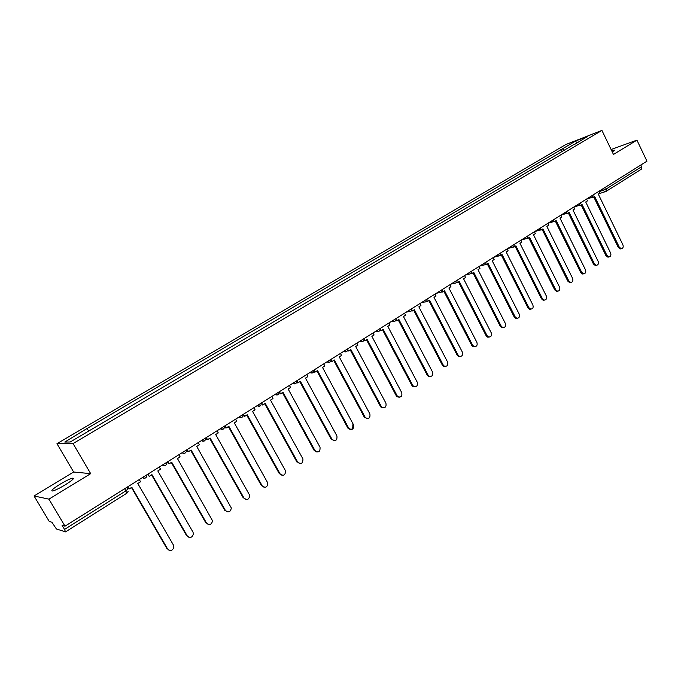<?xml version="1.0" encoding="UTF-8"?>
<svg xmlns="http://www.w3.org/2000/svg" width="681" height="681" viewBox="0 0 681 681"><rect width="100%" height="100%" fill="white"/><g stroke="black" fill="none" stroke-linecap="round" stroke-linejoin="round"><path stroke-width="1.02" d="M65.112 484.923C72.373 480.318 74.808 478.071 72.416 478.198C69.683 478.939 65.58 480.931 60.115 484.191C52.803 488.805 50.343 491.069 52.726 490.975C55.484 490.218 59.613 488.2 65.112 484.923M612.253 151.914C614.194 150.68 614.773 150.067 613.998 150.084L611.7 150.748M34.05 495.981L48.93 499.139L64.993 526.158L646.95 161.184L636.931 140.133L613.47 154.451L601.927 130.411L565.732 144.576L56.966 443.68L73.642 472.018L34.05 495.981L49.228 521.416L51.875 522.216L56.404 528.967L65.538 531.87L64.525 529.418L125.985 490.788L127.824 489.026L126.853 487.358M48.93 499.139L90.684 473.653L73.054 443.561L601.927 130.411M64.993 526.158L62.056 525.272L64.525 529.418M636.931 140.133L611.104 149.522M640.812 165.04L641.613 166.726L641.068 169.322M564.6 150.339L562.336 148.884L575.794 140.95L587.941 136.2L574.304 144.602M562.336 148.884L86.283 428.962L64.78 442.054L70.228 441.986L574.364 144.219M56.966 443.68L73.054 443.561M73.642 472.018L90.684 473.653M561.868 151.948L560.684 149.522M87.083 428.919L88.853 430.988M575.794 140.95L576.492 142.967M621.157 248.727L620.289 248.931L618.314 247.45L619.301 247.212L621.276 248.693C623.047 248.318 623.592 247.024 622.902 244.802L598.284 194.076L600.004 192.995L599.127 191.182M592.657 197.047L592.87 197.481L594.598 196.392L619.301 247.212M592.87 197.481L591.772 197.507M593.747 196.928L618.314 247.45M608.865 256.958L607.929 257.171L605.971 255.69L606.95 255.46L608.908 256.95C610.738 256.592 611.308 255.281 610.61 253.017L585.72 201.976L587.456 200.886L586.571 199.056M579.999 204.981L580.221 205.432L581.974 204.334L606.95 255.46M580.221 205.432L579.131 205.466M581.131 204.862L605.971 255.69M596.377 265.318L595.381 265.539L593.449 264.058L594.419 263.836L596.36 265.318C598.25 264.994 598.837 263.666 598.139 261.351L572.959 209.995L574.73 208.888L573.828 207.05L579.463 205.313M567.145 213.034L567.375 213.502L569.154 212.387L594.419 263.836M567.375 213.502L566.311 213.553M568.32 212.906L593.449 264.058M583.685 273.822L582.647 274.026L580.74 272.545L581.702 272.332L583.608 273.822C585.566 273.524 586.188 272.187 585.473 269.812L560.003 218.141L561.799 217.009L560.889 215.162M554.096 221.214L554.343 221.7L556.147 220.559L581.702 272.332M554.343 221.7L553.287 221.751M555.321 221.078L580.74 272.545M570.789 282.453L569.708 282.649L567.835 281.168L568.797 280.964L570.669 282.445C572.687 282.181 573.334 280.836 572.619 278.41L546.86 226.398L548.682 225.258L547.762 223.394M540.85 229.506L541.106 230.016L542.944 228.867L568.797 280.964M541.106 230.016L540.067 230.076M542.127 229.378L567.835 281.168M557.705 291.221L556.573 291.391L554.743 289.919L555.687 289.723L557.518 291.196C559.612 290.974 560.293 289.621 559.569 287.127L533.504 234.792L535.36 233.626L534.423 231.753M527.4 237.924L527.664 238.461L529.529 237.294L555.687 289.723M527.664 238.461L525.689 238.767L527.469 237.839L527.894 235.847M528.728 237.797L554.743 289.919M544.417 300.117L543.225 300.27L541.438 298.806L542.374 298.618L544.162 300.083C546.332 299.904 547.047 298.542 546.324 295.98L519.952 243.313L521.833 242.13L520.888 240.248M513.729 246.471L514.019 247.041L515.909 245.85L542.374 298.618M514.019 247.041L513.006 247.101M515.125 246.352L541.438 298.806M530.916 309.157L529.665 309.276L527.937 307.829L528.865 307.65L530.593 309.106C532.84 308.987 533.598 307.608 532.865 304.977L506.179 251.97L508.094 250.77L507.132 248.871M499.845 255.145L500.16 255.758L502.084 254.549L528.865 307.65M500.16 255.758L499.156 255.801M501.301 255.035L527.937 307.829M517.211 318.333L515.883 318.427L514.215 316.988L515.134 316.827L516.802 318.265C519.135 318.206 519.943 316.818 519.203 314.103L492.193 260.755L494.134 259.538L493.172 257.631M485.749 263.947L486.081 264.603L488.03 263.377L515.134 316.827M486.081 264.603L485.085 264.637M487.264 263.853L514.215 316.988M503.285 327.655L501.88 327.714L500.288 326.301L501.19 326.139L502.782 327.561C505.217 327.57 506.06 326.182 505.328 323.381L477.994 269.685L479.96 268.45L478.981 266.526M471.414 272.885L471.771 273.592L473.763 272.349L501.19 326.139M471.771 273.592L470.792 273.609M473.006 272.817L500.288 326.301M489.137 337.121L487.639 337.138L486.132 335.75L487.026 335.605L488.541 336.993C491.069 337.095 491.963 335.699 491.231 332.805L463.557 278.759L465.566 277.499L464.57 275.567M456.849 281.968L457.24 282.726L459.258 281.457L487.026 335.605M457.24 282.726L456.261 282.717M458.517 281.925L486.132 335.75M474.759 346.74L473.167 346.706L471.754 345.361L472.64 345.224L474.053 346.578C476.683 346.774 477.636 345.378 476.904 342.373L448.898 287.978L450.933 286.692L449.928 284.743M442.046 291.179L442.48 292.013L444.523 290.719L472.64 345.224M442.48 292.013L441.501 291.97M443.799 291.179L471.754 345.361M460.143 356.512L458.449 356.418L457.147 355.116L458.015 354.997L459.326 356.299C462.067 356.614 463.071 355.218 462.356 352.103L433.993 297.342L436.061 296.039L435.048 294.081M426.996 300.534L427.472 301.445L429.549 300.134L458.015 354.997M427.472 301.445L426.485 301.36M428.843 300.576L457.147 355.116M445.297 366.446L443.484 366.276L442.301 365.033L443.161 364.931L444.352 366.165C447.204 366.616 448.277 365.229 447.562 361.986L418.849 306.859L420.952 305.539L419.922 303.564M411.699 310.034L412.218 311.03L414.337 309.702L443.161 364.931M412.218 311.03L411.23 310.902M413.639 310.136L442.301 365.033M430.196 376.542L428.272 376.278L427.208 375.12L428.051 375.027L429.115 376.184C432.086 376.797 433.227 375.41 432.537 372.03L403.45 316.537L405.587 315.192L404.548 313.209M396.129 319.678L396.708 320.777L398.862 319.423L428.051 375.027M396.708 320.777L395.712 320.589M398.181 319.849L427.208 375.12M414.848 386.799L412.788 386.425L411.869 385.361L412.703 385.284L413.622 386.348C416.712 387.14 417.921 385.769 417.257 382.237L387.804 326.378L389.975 325.007L388.919 323.007M380.304 329.459L380.951 330.685L383.139 329.306L412.703 385.284M380.951 330.685L379.93 330.43M382.475 329.723L411.869 385.361M399.245 397.236L397.049 396.725L396.274 395.78L397.091 395.712L397.866 396.657C401.066 397.661 402.352 396.316 401.722 392.622L371.886 336.38L374.099 334.992L373.026 332.975M364.199 339.393L364.922 340.755L367.144 339.359L397.091 395.712M364.922 340.755L363.884 340.423M366.497 339.768L396.274 395.78M383.369 407.842L381.028 407.178L380.424 406.37L381.224 406.319L381.837 407.127C385.148 408.362 386.51 407.042 385.931 403.178L355.703 346.552L357.951 345.139L356.87 343.105M347.795 349.472L348.621 351.004L350.877 349.583L381.224 406.319M348.621 351.004L347.548 350.57M350.255 349.974L380.424 406.37M367.229 418.628L365.535 417.742C368.949 419.241 370.396 417.964 369.868 413.903L339.249 356.895L341.53 355.456L340.432 353.413M331.102 359.679L332.039 361.424L334.337 359.977L365.084 417.104M332.039 361.424L331.289 361.543L330.932 360.887M333.733 360.36L364.301 417.147M352.767 424.85C353.209 429.098 351.685 430.332 348.187 428.545L347.897 428.102L348.672 428.077L348.961 428.519C352.46 430.307 353.992 429.073 353.541 424.825L322.505 367.417L324.828 365.952L323.722 363.892M314.077 369.996L315.175 372.022L317.516 370.549L348.672 428.077M315.175 372.022L314.443 372.124L314.018 371.349M316.92 370.924L347.897 428.102M334.09 440.752L332.107 439.466C335.682 441.56 337.291 440.377 336.925 435.925L305.471 378.117L307.838 376.636L306.714 374.559M296.882 380.73L298.014 382.807L300.398 381.309L331.97 439.236M298.014 382.807L297.299 382.901L296.797 381.981M299.827 381.666L331.221 439.245M317.074 452.099L314.247 450.584L314.988 450.584C318.606 453.001 320.291 451.878 320.027 447.221L288.148 389.013L290.549 387.498L289.408 385.412M279.406 391.686L280.555 393.78L282.981 392.256L314.988 450.584M280.555 393.78L279.857 393.856M282.428 392.605L314.247 450.584M299.759 463.65L297.699 462.144C301.24 464.578 302.985 463.497 302.926 458.9L270.51 400.096L272.962 398.555L271.804 396.453M261.615 402.846L262.781 404.957L265.25 403.399L297.699 462.144M262.781 404.957L262.108 405.008M264.722 403.731L296.984 462.118M282.13 475.398L280.112 473.899C283.526 476.351 285.33 475.338 285.535 470.852L252.566 411.375L255.052 409.809L253.885 407.698M243.517 414.193L244.7 416.321L247.212 414.746L280.112 473.899M244.7 416.321L244.045 416.363L243.16 414.78M246.701 415.061L279.406 473.857M264.177 487.349L262.202 485.859C265.496 488.328 267.369 487.383 267.812 483.025L234.29 422.858L236.826 421.267L235.643 419.13M225.088 425.753L226.288 427.898L228.842 426.289L262.202 485.859M226.288 427.898L225.649 427.923L224.602 426.051M228.356 426.587L261.521 485.8M245.892 499.513L243.977 498.041C247.152 500.518 249.076 499.641 249.748 495.41L215.69 434.555L218.278 432.929L217.069 430.784M206.317 437.525L207.535 439.679L210.14 438.045L243.977 498.041M207.535 439.679L206.922 439.688L205.866 437.806M209.68 438.326L243.321 497.964M227.267 511.899L225.42 510.444C228.484 512.921 230.45 512.103 231.336 508.009L196.749 446.455L199.38 444.804L198.154 442.641M187.207 449.503L188.441 451.682L191.097 450.013L225.42 510.444M188.441 451.682L187.854 451.665L186.781 449.775M190.663 450.286L224.781 510.35M208.292 524.506L206.522 523.076C209.476 525.545 211.493 524.796 212.566 520.829L177.46 458.585L180.133 456.9L178.89 454.721M167.747 461.709L168.999 463.897L171.697 462.203L206.522 523.076M168.999 463.897L167.339 461.965M171.289 462.459L205.909 522.957M188.952 537.335L187.275 535.938C190.135 538.39 192.195 537.709 193.438 533.87L192.987 532.125L157.805 470.937L160.537 469.218L159.277 467.021M147.913 474.146L149.19 476.351L151.94 474.623L187.275 535.938M149.19 476.351L147.539 474.385M151.557 474.861L186.679 535.802M169.228 550.393L167.662 549.039C170.446 551.482 172.54 550.852 173.927 547.141L173.485 545.158L137.783 483.519L140.567 481.773L139.29 479.56M127.713 486.821L129.007 489.035L131.808 487.273L167.662 549.039M129.007 489.035L127.364 487.034M131.459 487.494L167.1 548.886M599.348 191.65L606.218 188.977L641.613 166.726M602.455 189.088L603.119 190.459L605.111 191.795L605.988 191.455L606.218 188.977L605.392 187.249M590.001 196.903L592.181 197.328M577.25 204.896L578.756 205.543L580.748 202.7M564.311 213.017L566.549 213.425M551.167 221.257L553.44 221.657M537.828 229.625L540.135 230.025M524.276 238.12L525.689 238.767L521.22 240.035M510.512 246.752L512.887 247.135M496.534 255.52L498.943 255.894M482.335 264.424L483.612 265.054L484.787 264.79M467.915 273.464L469.124 274.094L470.392 273.83M453.257 282.658L454.389 283.27L455.776 283.015M438.36 292.004L439.398 292.583L440.913 292.345M423.216 301.496L424.144 302.049L425.812 301.836M407.825 311.149L410.464 311.481M392.179 320.964L394.861 321.279M376.27 330.94L378.994 331.247M360.096 341.087L362.854 341.385M343.641 351.405L346.442 351.694M326.897 361.9L329.749 362.181M309.872 372.584L312.766 372.847M292.541 383.446L295.486 383.701M274.911 394.503L277.908 394.75M256.958 405.765L260.006 405.995M238.69 417.223L241.789 417.436M220.091 428.885L223.232 429.09M201.142 440.769L204.343 440.956M181.844 452.865L184.542 453.316M162.189 465.191L164.913 465.642M142.167 477.756L144.908 478.207M124.759 488.677L126.828 493.265L128.122 491.376M126.709 493.282L65.538 531.87M598.735 193.796L605.988 191.455L641.323 169.203M72.416 478.198L73.003 479.194M586.588 199.09L591.517 197.55L593.474 194.723M560.931 215.128L565.8 213.664L567.835 210.804M547.89 223.308L552.631 221.904L554.726 219.027M534.653 231.608L539.267 230.272L541.412 227.369M507.575 248.591L511.891 247.399C513.559 247.152 514.317 246.173 514.172 244.462M493.734 257.273L497.871 256.158C499.582 255.954 500.373 254.966 500.229 253.204M479.679 266.092L483.612 265.054C485.383 264.892 486.2 263.905 486.064 262.083M465.412 275.039L469.124 274.094C470.954 273.983 471.805 272.987 471.669 271.115M450.924 284.122L454.389 283.27C456.287 283.219 457.181 282.223 457.053 280.283M436.223 293.341L439.398 292.583C441.373 292.617 442.31 291.621 442.19 289.595M421.309 302.696L424.144 302.049C426.212 302.168 427.191 301.172 427.089 299.07M406.165 312.187L408.626 311.651C410.788 311.889 411.826 310.902 411.741 308.697M390.809 321.824L392.835 321.398C395.091 321.772 396.189 320.794 396.138 318.478M375.24 331.587L376.755 331.289C379.121 331.826 380.287 330.872 380.27 328.429M359.449 341.487L360.394 341.317C362.854 342.058 364.105 341.138 364.139 338.551M343.428 351.532L343.735 351.481C346.297 352.469 347.633 351.583 347.736 348.834M326.914 361.892C329.536 362.999 330.906 362.139 331.043 359.304M309.898 372.567C312.545 373.682 313.932 372.813 314.06 369.953M292.583 383.42C295.256 384.552 296.652 383.667 296.788 380.781M274.962 394.469C277.661 395.61 279.074 394.716 279.21 391.805M257.035 405.714C259.75 406.863 261.181 405.97 261.317 403.033M238.776 417.172C241.525 418.321 242.964 417.419 243.108 414.448M220.184 428.826C222.925 429.992 224.389 429.09 224.577 426.136M201.253 440.701C203.849 441.875 205.347 441.058 205.747 438.266M181.972 452.788C184.449 453.972 185.964 453.231 186.534 450.592M162.325 465.114C164.7 466.281 166.232 465.617 166.939 463.114M142.312 477.662C144.593 478.828 146.143 478.224 146.968 475.849M620.289 248.931L621.276 248.693M607.929 257.171L608.908 256.95M595.381 265.539L596.36 265.318M582.647 274.026L583.608 273.822M569.708 282.649L570.669 282.445M556.573 291.391L557.518 291.196M543.225 300.27L544.162 300.083M529.665 309.276L530.593 309.106M515.883 318.427L516.802 318.265M501.88 327.714L502.782 327.561M487.639 337.138L488.541 336.993M473.167 346.706L474.053 346.578M458.449 356.418L459.326 356.299M443.484 366.276L444.352 366.165M428.272 376.278L429.115 376.184M412.788 386.425L413.622 386.348M397.049 396.725L397.866 396.657M381.028 407.178L381.837 407.127M364.744 417.785L365.535 417.742M348.187 428.545L348.961 428.519M331.358 439.475L332.107 439.466"/></g></svg>
